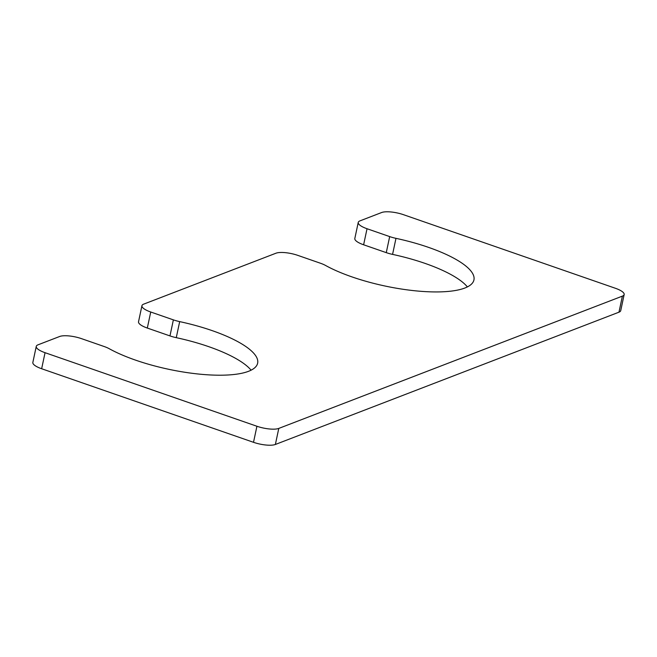 <?xml version="1.0" encoding="UTF-8"?>
<svg xmlns="http://www.w3.org/2000/svg" width="657" height="657" viewBox="0 0 657 657"><rect width="100%" height="100%" fill="white"/><g stroke="black" fill="none" stroke-linecap="round" stroke-linejoin="round"><path stroke-width="0.99" d="M141.937 305.702A16.573 4.73 12 0 1 143.702 304.134L275.956 253.216A16.573 4.73 12 0 1 297.818 255.376L320.46 263.243A16.573 4.73 12 0 1 325.552 265.453A85.615 24.457 -168 0 0 416.21 290.903A85.615 24.457 -168 0 0 473.943 279.915A85.615 24.457 -168 0 0 395.974 238.343A16.573 4.73 12 0 1 389.675 236.594L367.033 228.735A16.573 4.73 12 0 1 358.237 222.427A16.573 4.73 12 0 1 360.003 220.859L381.627 212.531A16.573 4.73 12 0 1 403.488 214.691L615.354 288.259A16.573 4.73 12 0 1 624.15 294.558A16.573 4.73 12 0 1 622.384 296.126L278.782 428.413A16.573 4.73 12 0 1 256.92 426.253L45.054 352.694A16.573 4.73 12 0 1 36.258 346.395A16.573 4.73 12 0 1 38.024 344.818L59.656 336.491A16.573 4.73 12 0 1 81.517 338.651L104.159 346.518A16.573 4.73 12 0 1 109.259 348.727A85.615 24.457 12 0 0 199.909 374.178A85.615 24.457 12 0 0 257.643 363.19A85.615 24.457 12 0 0 179.673 321.618L176.265 337.665A16.573 4.73 12 0 1 169.966 335.916L147.316 328.057A16.573 4.73 12 0 1 138.528 321.758L141.937 305.702A16.573 4.73 12 0 0 150.732 312.009L173.374 319.869A16.573 4.73 12 0 0 179.673 321.618M36.258 346.395L32.85 362.442A16.573 4.73 12 0 0 41.646 368.741L253.512 442.309A16.573 4.73 12 0 0 275.373 444.469L618.976 312.182A16.573 4.73 12 0 0 620.742 310.605L624.15 294.558M358.237 222.427L354.829 238.483A16.573 4.73 12 0 0 363.617 244.782L386.267 252.641A16.573 4.73 12 0 0 392.566 254.39A85.615 24.457 -168 0 1 467.39 286.912M251.089 370.187A85.615 24.457 12 0 0 176.265 337.665M45.054 352.694L41.646 368.741M256.92 426.253L253.512 442.309M278.782 428.413L275.373 444.469M622.384 296.126L618.976 312.182M367.033 228.735L363.617 244.782M389.675 236.594L386.267 252.641M395.974 238.343L392.566 254.39M150.732 312.009L147.316 328.057M173.374 319.869L169.966 335.916"/></g></svg>
